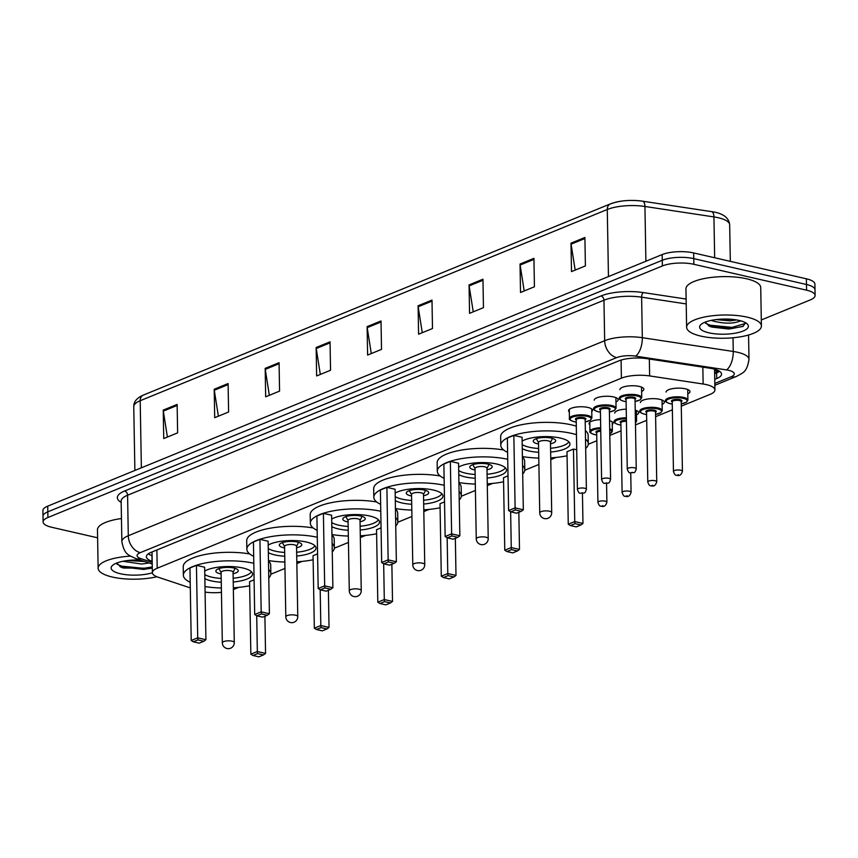 <?xml version="1.0" encoding="UTF-8"?>
<svg xmlns="http://www.w3.org/2000/svg" width="858" height="858" viewBox="0 0 858 858"><rect width="100%" height="100%" fill="white"/><g stroke="black" fill="none" stroke-linecap="round" stroke-linejoin="round"><path stroke-width="1.29" d="M569.326 411.969A11.969 3.722 -1 0 1 568.554 410.692A11.969 3.722 -1 0 1 575.278 407.218A11.969 3.722 -1 0 1 587.934 407.443A11.969 3.722 -1 0 1 592.492 410.274A11.969 3.722 -1 0 1 591.763 411.583M594.229 400.182A11.969 3.722 -1 0 1 600.943 396.718A11.969 3.722 -1 0 1 613.609 396.932A11.969 3.722 -1 0 1 618.157 399.764A11.969 3.722 -1 0 1 615.958 401.973M619.905 389.671A11.969 3.722 -1 0 1 626.619 386.207A11.969 3.722 -1 0 1 639.274 386.422A11.969 3.722 -1 0 1 643.832 389.253A11.969 3.722 -1 0 1 641.623 391.462M589.832 424.882A11.969 3.722 -1 0 1 589.06 423.595A11.969 3.722 -1 0 1 600.557 419.68M614.736 413.084A11.969 3.722 -1 0 1 626.222 409.169M640.4 402.574A11.969 3.722 -1 0 1 647.125 399.109A11.969 3.722 -1 0 1 659.781 399.335A11.969 3.722 -1 0 1 664.339 402.166A11.969 3.722 -1 0 1 662.129 404.365M666.076 392.074A11.969 3.722 -1 0 1 672.79 388.599A11.969 3.722 -1 0 1 685.456 388.824A11.969 3.722 -1 0 1 690.004 391.656A11.969 3.722 -1 0 1 687.805 393.854M205.083 592.106A22.437 6.971 179 0 0 221.439 592.331M681.284 406.166L710.113 394.369A22.437 6.971 179 0 0 714.928 389.94A22.437 6.971 179 0 0 703.131 384.019L649.635 375.922A22.437 6.971 179 0 0 621.396 378.185L157.207 568.232A22.437 6.971 179 0 0 152.381 572.661A22.437 6.971 179 0 0 158.065 577.177L190.294 587.902M233.365 589.553L238.674 587.376M270.838 574.216L284.963 568.436M296.847 563.567L302.166 561.389M334.32 548.219L348.445 542.438M360.328 537.58L365.647 535.403M397.801 522.232L411.926 516.452M423.809 511.582L429.129 509.405M461.282 496.246L475.407 490.454M487.29 485.596L492.61 483.419M524.774 470.248L538.888 464.468M550.772 459.598L556.091 457.432M588.256 444.262L596.846 440.744M609.813 435.435L621.031 430.845M635.478 424.924L646.696 420.334M655.609 416.677L672.372 409.824M609.545 420.645A11.969 3.722 -1 0 1 612.987 423.176A11.969 3.722 -1 0 1 612.269 424.485M635.22 410.135A11.969 3.722 -1 0 1 638.663 412.677A11.969 3.722 -1 0 1 636.464 414.875M97.608 537.805L51.63 527.252A22.437 6.971 -1 0 1 43.104 521.954A22.437 6.971 -1 0 1 47.919 517.513L662.365 265.959A22.437 6.971 -1 0 1 693.875 264.307L806.563 290.176A22.437 6.971 -1 0 1 815.1 295.474A22.437 6.971 -1 0 1 810.274 299.914L761.303 319.959M815.1 295.474L814.896 284.105A22.437 6.971 -1 0 0 806.37 278.807L693.672 252.938A22.437 6.971 -1 0 0 662.161 254.579L47.726 506.145A22.437 6.971 -1 0 0 42.9 510.574L42.997 516.259A22.437 6.971 -1 0 1 47.823 511.829L662.258 260.274A22.437 6.971 -1 0 1 693.768 258.623L806.466 284.491A22.437 6.971 -1 0 1 815.003 289.789A22.437 6.971 -1 0 0 806.466 284.491L693.768 258.623A22.437 6.971 -1 0 0 662.258 260.274L47.823 511.829A22.437 6.971 -1 0 0 42.997 516.259L43.104 521.954M714.746 379.343L716.73 378.539A22.437 6.971 179 0 0 721.557 374.099A22.437 6.971 179 0 0 709.748 368.189L646.9 358.665A22.437 6.971 179 0 0 618.661 360.928L151.18 552.316A22.437 6.971 179 0 0 146.364 556.756A22.437 6.971 179 0 0 152.048 561.261L152.188 561.314M719.551 371.289A22.437 6.971 -1 0 1 716.634 372.844L714.65 373.659M152.081 555.619L151.941 555.576A22.437 6.971 -1 0 1 148.262 553.871M611.389 203.636A24.528 7.625 -1 0 1 642.267 201.158A7.475 3.4 98.6 0 1 642.513 201.18A7.475 3.4 98.6 0 1 644.937 206.467A29.912 9.299 179 0 0 607.282 209.491L140.197 400.718A7.475 5.556 -112.3 0 1 143.232 395.141L610.317 203.914A7.475 5.556 67.7 0 0 607.282 209.491L608.451 276.576M482.957 279.215L483.462 307.647L469.551 313.342L469.058 284.91L482.957 279.215M533.933 258.344L534.427 286.776L520.527 292.471L520.034 264.039L533.933 258.344M584.899 237.484L585.403 265.916L571.503 271.6L570.999 243.168L584.899 237.484M330.051 341.816L330.544 370.248L316.645 375.943L316.141 347.511L330.051 341.816M279.075 362.687L279.569 391.119L265.669 396.814L265.176 368.382L279.075 362.687M228.099 383.558L228.603 411.99L214.704 417.685L214.2 389.253L228.099 383.558M177.134 404.429L177.627 432.861L163.728 438.545L163.234 410.113L177.134 404.429M431.992 300.086L432.486 328.517L418.586 334.212L418.093 305.78L431.992 300.086M381.016 320.956L381.51 349.388L367.61 355.073L367.117 326.641L381.016 320.956M371.299 353.571L367.203 327.649A5.985 4.44 -112.3 0 1 367.117 326.641M422.265 332.7L418.178 306.778A5.985 4.44 -112.3 0 1 418.093 305.78M167.407 437.044L163.32 411.121A5.985 4.44 -112.3 0 1 163.234 410.113M218.382 416.173L214.286 390.251A5.985 4.44 -112.3 0 1 214.2 389.253M269.348 395.302L265.261 369.38A5.985 4.44 -112.3 0 1 265.176 368.382M320.324 374.442L316.237 348.52A5.985 4.44 -112.3 0 1 316.141 347.511M575.182 270.098L571.085 244.176A5.985 4.44 -112.3 0 1 570.999 243.168M524.206 290.959L520.12 265.047A5.985 4.44 -112.3 0 1 520.034 264.039M473.241 311.829L469.144 285.907A5.985 4.44 -112.3 0 1 469.058 284.91M156.917 576.758A37.398 11.615 -1 0 1 112.355 577.048A37.398 11.615 -1 0 1 98.134 568.221A37.398 11.615 -1 0 1 130.491 556.134M122.887 561.282L141.634 564.038L149.002 562.966M127.499 560.531L144.659 561.518M116.677 563.052L120.978 567.159L123.295 568.017L152.306 568.2M152.392 572.769A24.389 7.572 -1 0 1 120.42 573.755A24.389 7.572 -1 0 1 112.441 565.486A24.389 7.572 -1 0 1 140.262 560.06M98.134 568.221L97.469 529.836A37.398 11.615 -1 0 1 121.45 518.543M131.263 560.167L141.667 560.521M120.023 566.709L143.608 569.444L152.306 568.071M117.063 564.232L121.739 566.173L143.586 568.318L152.284 566.934M268.629 569.508A43.758 13.589 -1 0 1 270.86 573.691A43.758 13.589 -1 0 1 268.779 577.949M249.657 585.746A43.758 13.589 -1 0 1 233.333 587.805M221.364 588.02A43.758 13.589 -1 0 1 204.987 586.529M268.479 560.971A43.758 13.589 -1 0 1 270.71 565.154L270.86 573.691M221.267 582.228A25.429 7.904 -1 0 1 211.358 580.898A25.429 7.904 -1 0 1 204.847 578.614M204.719 571.063A25.429 7.904 -1 0 1 242.868 567.996A25.429 7.904 -1 0 1 252.542 574.002A25.429 7.904 -1 0 1 233.237 582.024M254.086 579.836L249.581 581.681L250.847 654.182L257.336 651.522L256.714 615.744M190.197 582.325A43.758 13.589 -1 0 1 183.365 575.214A43.758 13.589 -1 0 1 207.69 562.58A43.758 13.589 -1 0 1 253.796 563.256M196.439 565.336L189.95 567.985L191.216 640.497L197.705 637.837L196.439 565.336L204.654 567.224L205.92 639.725L197.705 637.837L197.973 639.907L193.34 641.805L199.206 643.157L203.839 641.258L197.973 639.907M183.365 575.214L183.226 566.688A43.758 13.589 -1 0 1 205.437 554.429A43.758 13.589 -1 0 1 249.721 553.946M257.604 653.592L252.971 655.491L258.837 656.842L263.481 654.944L257.604 653.592L257.336 651.522L265.551 653.41L264.908 616.259M203.839 641.258L205.92 639.725M191.216 640.497L193.34 641.805M263.481 654.944L265.551 653.41M250.847 654.182L252.971 655.491M251.415 571.739A24.678 7.668 -1 0 1 233.162 578.228M221.203 578.442A24.678 7.668 -1 0 1 211.765 577.155A24.678 7.668 -1 0 1 204.783 574.549M233.086 573.745A11.218 3.486 179 0 0 238.267 570.699A11.218 3.486 179 0 0 234.009 568.05A11.218 3.486 179 0 0 222.136 567.846A11.218 3.486 179 0 0 215.841 571.096A11.218 3.486 179 0 0 220.109 573.745A11.218 3.486 179 0 0 221.128 573.948M232.99 572.522A5.985 1.855 179 0 0 233.065 572.211A5.985 1.855 179 0 0 230.791 570.806A5.985 1.855 179 0 0 224.453 570.688A5.985 1.855 179 0 0 221.096 572.425L222.329 642.792A5.985 5.985 0 0 0 230.577 648.23A5.985 5.985 0 0 0 234.288 642.588A5.985 1.855 179 0 0 232.014 641.173A5.985 1.855 179 0 0 223.616 641.612A5.985 1.855 179 0 0 222.329 642.792M747.179 317.149A37.398 11.615 -1 0 1 761.4 325.976A37.398 11.615 -1 0 1 740.411 336.819A37.398 11.615 -1 0 1 700.847 336.111A37.398 11.615 -1 0 1 686.625 327.284A37.398 11.615 -1 0 1 707.614 316.441A37.398 11.615 -1 0 1 747.179 317.149M686.625 327.284L685.95 288.899A37.398 11.615 -1 0 1 706.949 278.056A37.398 11.615 -1 0 1 746.514 278.764A37.398 11.615 -1 0 1 760.735 287.591L761.4 325.976M711.379 320.345L713.363 321.106C724.463 323.798 733.225 323.82 739.66 321.16A16.903 5.255 -1 0 0 740.154 320.699M715.99 319.605L730.083 320.849L736.732 319.959M705.158 322.125L709.459 326.233L711.775 327.08L728.764 329.043L743.017 326.405L745.548 322.737M708.901 332.818A24.389 7.572 -1 0 1 700.922 324.56A24.389 7.572 -1 0 1 739.124 320.442A24.389 7.572 -1 0 1 747.018 323.756A24.389 7.572 -1 0 1 738.191 332.572A24.389 7.572 -1 0 1 708.901 332.818M740.937 320.913L739.66 321.16M719.744 319.24L732.743 319.412M708.504 325.772L732.089 328.507L743.307 326.255M705.555 323.294L710.231 325.236L732.067 327.381L745.731 323.337M332.11 543.511A43.758 13.589 -1 0 1 334.341 547.694A43.758 13.589 -1 0 1 332.261 551.951M313.138 559.759A43.758 13.589 -1 0 1 296.814 561.818M284.856 562.033A43.758 13.589 -1 0 1 268.468 560.542M331.96 534.984A43.758 13.589 -1 0 1 334.202 539.167L334.341 547.694M284.749 556.241A25.429 7.904 -1 0 1 274.85 554.911A25.429 7.904 -1 0 1 268.329 552.627M268.2 545.077A25.429 7.904 -1 0 1 306.349 542.009A25.429 7.904 -1 0 1 316.023 548.015A25.429 7.904 -1 0 1 296.718 556.038M317.567 553.85L313.063 555.694L314.328 628.195L320.817 625.536L320.195 589.757M253.678 556.338A43.758 13.589 -1 0 1 246.857 549.227A43.758 13.589 -1 0 1 271.171 536.582A43.758 13.589 -1 0 1 317.278 537.269M259.92 539.339L253.432 541.999L254.697 614.5L261.186 611.851L259.92 539.339L268.136 541.226L269.401 613.738L261.186 611.851L261.454 613.92L256.821 615.819L262.687 617.159L267.321 615.261L261.454 613.92M246.857 549.227L246.707 540.69A43.758 13.589 -1 0 1 268.919 528.431A43.758 13.589 -1 0 1 313.213 527.96M321.085 627.606L316.452 629.504L322.329 630.855L326.962 628.957L321.085 627.606L320.817 625.536L329.032 627.423L328.389 590.261M267.321 615.261L269.401 613.738M254.697 614.5L256.821 615.819M326.962 628.957L329.032 627.423M314.328 628.195L316.452 629.504M314.897 545.752A24.678 7.668 -1 0 1 296.654 552.241M284.684 552.445A24.678 7.668 -1 0 1 275.246 551.168A24.678 7.668 -1 0 1 268.264 548.562M296.568 547.747A11.218 3.486 179 0 0 301.759 544.712A11.218 3.486 179 0 0 297.49 542.063A11.218 3.486 179 0 0 285.617 541.848A11.218 3.486 179 0 0 279.322 545.098A11.218 3.486 179 0 0 283.59 547.747A11.218 3.486 179 0 0 284.609 547.962M296.471 546.525A5.985 1.855 179 0 0 296.546 546.224A5.985 1.855 179 0 0 294.273 544.809A5.985 1.855 179 0 0 287.934 544.701A5.985 1.855 179 0 0 284.577 546.428L285.811 616.805A5.985 5.985 0 0 0 294.058 622.232A5.985 5.985 0 0 0 297.769 616.591A5.985 1.855 179 0 0 295.495 615.175A5.985 1.855 179 0 0 287.098 615.615A5.985 1.855 179 0 0 285.811 616.805M395.592 517.524A43.758 13.589 -1 0 1 397.833 521.707A43.758 13.589 -1 0 1 395.742 525.965M376.619 533.762A43.758 13.589 -1 0 1 360.296 535.832M348.337 536.036A43.758 13.589 -1 0 1 331.949 534.545M395.441 508.998A43.758 13.589 -1 0 1 397.683 513.181L397.833 521.707M348.23 530.255A25.429 7.904 -1 0 1 338.331 528.925A25.429 7.904 -1 0 1 331.81 526.64M331.681 519.079A25.429 7.904 -1 0 1 369.841 516.023A25.429 7.904 -1 0 1 379.504 522.029A25.429 7.904 -1 0 1 360.199 530.04M381.059 527.852L376.544 529.697L377.81 602.198L384.298 599.549L383.676 563.76M317.16 530.341A43.758 13.589 -1 0 1 310.339 523.23A43.758 13.589 -1 0 1 334.652 510.596A43.758 13.589 -1 0 1 380.77 511.271M323.402 513.352L316.913 516.012L318.179 588.513L324.667 585.853L323.402 513.352L331.617 515.24L332.883 587.741L324.667 585.853L324.935 587.923L320.302 589.821L326.169 591.173L330.802 589.274L324.935 587.923M310.339 523.23L310.188 514.703A43.758 13.589 -1 0 1 332.4 502.445A43.758 13.589 -1 0 1 376.694 501.973M384.566 601.619L379.933 603.517L385.81 604.858L390.444 602.96L384.566 601.619L384.298 599.549L392.514 601.437L391.87 564.274M330.802 589.274L332.883 587.741M318.179 588.513L320.302 589.821M390.444 602.96L392.514 601.437M377.81 602.198L379.933 603.517M378.378 519.755A24.678 7.668 -1 0 1 360.135 526.254M348.166 526.458A24.678 7.668 -1 0 1 338.728 525.171A24.678 7.668 -1 0 1 331.746 522.565M360.049 521.761A11.218 3.486 179 0 0 365.24 518.715A11.218 3.486 179 0 0 360.971 516.066A11.218 3.486 179 0 0 349.099 515.862A11.218 3.486 179 0 0 342.803 519.111A11.218 3.486 179 0 0 347.072 521.761A11.218 3.486 179 0 0 348.091 521.964M359.952 520.538A5.985 1.855 179 0 0 360.028 520.238A5.985 1.855 179 0 0 357.754 518.822A5.985 1.855 179 0 0 351.415 518.704A5.985 1.855 179 0 0 348.058 520.441L349.292 590.808A5.985 5.985 0 0 0 357.539 596.246A5.985 5.985 0 0 0 361.25 590.604A5.985 1.855 179 0 0 358.976 589.189A5.985 1.855 179 0 0 350.579 589.628A5.985 1.855 179 0 0 349.292 590.808M459.073 491.537A43.758 13.589 -1 0 1 461.314 495.72A43.758 13.589 -1 0 1 459.223 499.978M440.1 507.775A43.758 13.589 -1 0 1 423.777 509.834M411.819 510.049A43.758 13.589 -1 0 1 395.431 508.558M458.923 483A43.758 13.589 -1 0 1 461.164 487.183L461.314 495.72M411.711 504.257A25.429 7.904 -1 0 1 401.812 502.927A25.429 7.904 -1 0 1 395.302 500.643M395.163 493.093A25.429 7.904 -1 0 1 433.322 490.025A25.429 7.904 -1 0 1 442.985 496.031A25.429 7.904 -1 0 1 423.68 504.054M444.541 501.866L440.025 503.71L441.291 576.211L447.779 573.552L447.157 537.773M380.641 504.354A43.758 13.589 -1 0 1 373.82 497.243A43.758 13.589 -1 0 1 398.133 484.609A43.758 13.589 -1 0 1 444.251 485.285M386.883 487.365L380.394 490.015L381.66 562.526L388.148 559.866L386.883 487.365L395.098 489.253L396.364 561.754L388.148 559.866L388.417 561.936L383.783 563.835L389.65 565.175L394.283 563.288L388.417 561.936M373.82 497.243L373.67 488.717A43.758 13.589 -1 0 1 395.881 476.458A43.758 13.589 -1 0 1 440.175 475.976M448.058 575.621L443.425 577.52L449.292 578.871L453.925 576.973L448.058 575.621L447.779 573.552L455.995 575.439L455.351 538.288M394.283 563.288L396.364 561.754M381.66 562.526L383.783 563.835M453.925 576.973L455.995 575.439M441.291 576.211L443.425 577.52M441.859 493.768A24.678 7.668 -1 0 1 423.616 500.257M411.647 500.471A24.678 7.668 -1 0 1 402.209 499.184A24.678 7.668 -1 0 1 395.227 496.578M423.541 495.763A11.218 3.486 179 0 0 428.721 492.728A11.218 3.486 179 0 0 424.453 490.079A11.218 3.486 179 0 0 412.58 489.864A11.218 3.486 179 0 0 406.284 493.125A11.218 3.486 179 0 0 410.553 495.774A11.218 3.486 179 0 0 411.572 495.978M423.434 494.551A5.985 1.855 179 0 0 423.509 494.24A5.985 1.855 179 0 0 421.235 492.824A5.985 1.855 179 0 0 414.907 492.717A5.985 1.855 179 0 0 411.54 494.455L412.773 564.821A5.985 5.985 0 0 0 421.021 570.259A5.985 5.985 0 0 0 424.742 564.607A5.985 1.855 179 0 0 422.458 563.202A5.985 1.855 179 0 0 414.06 563.642A5.985 1.855 179 0 0 412.773 564.821M522.554 465.54A43.758 13.589 -1 0 1 524.796 469.723A43.758 13.589 -1 0 1 522.704 473.981M503.582 481.788A43.758 13.589 -1 0 1 487.269 483.848M475.3 484.051A43.758 13.589 -1 0 1 458.923 482.561M522.404 457.014A43.758 13.589 -1 0 1 524.646 461.196L524.796 469.723M475.203 478.271A25.429 7.904 -1 0 1 465.293 476.941A25.429 7.904 -1 0 1 458.783 474.656M458.644 467.106A25.429 7.904 -1 0 1 496.803 464.039A25.429 7.904 -1 0 1 506.477 470.045A25.429 7.904 -1 0 1 487.162 478.056M508.022 475.868L503.507 477.713L504.772 550.225L511.261 547.565L510.639 511.786M444.122 478.367A43.758 13.589 -1 0 1 437.301 471.256A43.758 13.589 -1 0 1 461.625 458.612A43.758 13.589 -1 0 1 507.732 459.298M450.364 461.368L443.876 464.028L445.141 536.529L451.63 533.88L450.364 461.368L458.58 463.256L459.845 535.757L451.63 533.88L451.898 535.95L447.265 537.837L453.142 539.189L457.775 537.29L451.898 535.95M437.301 471.256L437.151 462.719A43.758 13.589 -1 0 1 459.362 450.461A43.758 13.589 -1 0 1 503.657 449.989M511.54 549.635L506.906 551.533L512.773 552.884L517.406 550.986L511.54 549.635L511.261 547.565L519.487 549.452L518.833 512.29M457.775 537.29L459.845 535.757M445.141 536.529L447.265 537.837M517.406 550.986L519.487 549.452M504.772 550.225L506.906 551.533M505.341 467.782A24.678 7.668 -1 0 1 487.097 474.27M475.128 474.474A24.678 7.668 -1 0 1 465.69 473.198A24.678 7.668 -1 0 1 458.708 470.592M487.022 469.776A11.218 3.486 179 0 0 492.202 466.741A11.218 3.486 179 0 0 487.934 464.092A11.218 3.486 179 0 0 476.061 463.878A11.218 3.486 179 0 0 469.766 467.127A11.218 3.486 179 0 0 474.034 469.776A11.218 3.486 179 0 0 475.053 469.991M486.915 468.554A5.985 1.855 179 0 0 486.99 468.254A5.985 1.855 179 0 0 484.716 466.838A5.985 1.855 179 0 0 478.389 466.731A5.985 1.855 179 0 0 475.032 468.457L476.254 538.835A5.985 5.985 0 0 0 484.502 544.262A5.985 5.985 0 0 0 488.223 538.62A5.985 1.855 179 0 0 485.95 537.205A5.985 1.855 179 0 0 477.541 537.644A5.985 1.855 179 0 0 476.254 538.835M507.614 452.37A43.758 13.589 -1 0 1 500.782 445.259A43.758 13.589 -1 0 1 525.343 432.582A43.758 13.589 -1 0 1 571.632 433.397A43.758 13.589 -1 0 1 576.458 434.695M585.51 439.092A43.758 13.589 -1 0 1 588.277 443.736A43.758 13.589 -1 0 1 585.671 448.466M567.063 455.791A43.758 13.589 -1 0 1 550.75 457.861M538.781 458.065A43.758 13.589 -1 0 1 522.404 456.574M500.782 445.259L500.632 436.733A43.758 13.589 -1 0 1 525.193 424.056A43.758 13.589 -1 0 1 571.492 424.871A43.758 13.589 -1 0 1 576.308 426.169M585.36 430.566A43.758 13.589 -1 0 1 588.127 435.21L588.277 443.736M538.685 452.284A25.429 7.904 -1 0 1 528.775 450.943A25.429 7.904 -1 0 1 522.265 448.659M522.136 441.109A25.429 7.904 -1 0 1 560.285 438.052A25.429 7.904 -1 0 1 569.959 444.058A25.429 7.904 -1 0 1 550.643 452.069M573.476 449.066L566.999 451.726L568.264 524.227L574.742 521.578L573.476 449.066L576.726 449.817M513.845 435.381L507.357 438.041L508.622 510.542L515.111 507.882L513.845 435.381L522.061 437.269L523.326 509.77L515.111 507.882L515.379 509.952L510.746 511.851L516.623 513.202L521.256 511.304L515.379 509.952M575.021 523.648L570.388 525.546L576.254 526.887L580.887 524.989L575.021 523.648L574.742 521.578L582.968 523.455L582.443 493.329M521.256 511.304L523.326 509.77M508.622 510.542L510.746 511.851M580.887 524.989L582.968 523.455M568.264 524.227L570.388 525.546M568.822 441.784A24.678 7.668 -1 0 1 550.579 448.273M538.61 448.487A24.678 7.668 -1 0 1 529.171 447.2A24.678 7.668 -1 0 1 522.19 444.594M550.504 443.79A11.218 3.486 179 0 0 555.684 440.744A11.218 3.486 179 0 0 551.415 438.095A11.218 3.486 179 0 0 539.543 437.891A11.218 3.486 179 0 0 533.247 441.141A11.218 3.486 179 0 0 537.516 443.79A11.218 3.486 179 0 0 538.534 443.994M550.396 442.567A5.985 1.855 179 0 0 550.471 442.256A5.985 1.855 179 0 0 548.198 440.851A5.985 1.855 179 0 0 541.87 440.733A5.985 1.855 179 0 0 538.513 442.471L539.736 512.837A5.985 5.985 0 0 0 547.983 518.275A5.985 5.985 0 0 0 551.705 512.634A5.985 1.855 179 0 0 549.431 511.218A5.985 1.855 179 0 0 541.023 511.658A5.985 1.855 179 0 0 539.736 512.837M714.585 370.238A7.475 2.327 179 0 0 715.357 369.423M714.596 370.795A22.437 16.667 67.7 0 0 718.897 370.892M156.885 549.989L157.207 568.232M621.085 360.081L621.396 378.185M649.345 359.03L649.635 375.922M702.841 367.138L703.131 384.019M714.821 383.44L731.07 376.791A14.961 4.644 179 0 0 728.592 370.302A14.961 4.644 179 0 0 726.415 369.895L635.478 356.113A14.961 4.644 179 0 0 616.645 357.625L140.283 552.659A14.961 4.644 179 0 0 140.851 558.622L152.198 562.398M140.283 552.659A14.961 11.111 -112.3 0 1 128.292 535.746L127.585 495.227A29.912 9.299 179 0 0 121.15 501.147L121.857 541.655A29.912 9.299 -1 0 1 128.292 535.746L604.665 340.712A29.912 9.299 -1 0 1 642.32 337.698L733.258 351.469A29.912 9.299 -1 0 1 737.612 352.295A29.912 9.299 -1 0 1 748.991 359.363L748.562 335.006M733.011 337.762L733.258 351.469A14.961 6.81 98.6 0 1 726.415 369.895M121.171 502.38A33.655 10.457 -1 0 1 124.592 491.001L600.954 295.967A33.655 10.457 -1 0 1 643.318 292.578L686.132 299.056M47.919 517.513L47.726 506.145M806.563 290.176L806.37 278.807M693.875 264.307L693.672 252.938M662.365 265.959L662.161 254.579M635.478 356.113A14.961 6.81 98.6 0 0 642.32 337.698L641.612 297.179A29.912 9.299 179 0 0 603.957 300.203L127.585 495.227A3.743 2.778 67.7 0 0 124.592 491.001M686.218 303.936L641.612 297.179A3.743 1.705 -81.4 0 1 643.318 292.578M616.645 357.625A14.961 11.111 -112.3 0 1 604.665 340.712L603.957 300.203A3.743 2.778 67.7 0 0 600.954 295.967M140.851 558.622A14.961 10.661 108.4 0 1 135.886 558.601L152.231 564.038M714.853 385.274L736.486 376.415A14.961 11.111 -112.3 0 1 731.07 376.791M152.027 552.402L151.458 552.209M151.941 555.576L152.048 561.261M716.634 372.844L716.73 378.539M141.366 467.803L140.197 400.718A29.912 9.299 179 0 0 133.762 406.628C133.655 401.769 136.819 397.94 143.232 395.141M711.271 211.615A7.475 3.4 98.6 0 1 711.518 211.626A7.475 3.4 98.6 0 1 713.942 216.924L644.937 206.467L645.892 261.24M610.317 203.914C619.766 200.515 630.491 199.603 642.513 201.18L711.518 211.626C718.596 212.58 728.721 215.347 729.675 224.807A29.912 9.299 179 0 0 713.942 216.924L714.66 257.754M381.038 321.986L367.203 327.649M330.062 342.857L316.237 348.52M279.097 363.717L265.261 369.38M228.121 384.588L214.286 390.251M177.156 405.459L163.32 411.121M432.003 301.115L418.178 306.778M482.979 280.244L469.144 285.907M533.955 259.384L520.12 265.047M584.92 238.513L571.085 244.176M596.739 434.985L594.508 434.598C590.69 433.269 589.167 432.207 589.95 431.402A11.218 3.486 -1 0 1 600.697 427.734M600.718 428.678A10.468 3.25 179 0 0 591.216 431.081A10.468 3.25 179 0 0 594.691 434.577A10.468 3.25 179 0 0 596.739 434.942M606.896 502.209C605.791 505.898 603.86 507.196 601.104 506.123C599.967 506.595 598.905 505.341 597.919 502.37A4.483 1.394 -1 0 1 600.439 501.072A4.483 1.394 -1 0 1 605.18 501.147A4.483 1.394 -1 0 1 606.896 502.209L606.563 483.429M602.927 505.652L602.005 506.038L602.927 505.652M600.761 431.252A4.483 1.394 179 0 0 596.696 432.711L596.707 432.647M609.695 428.807A11.218 3.486 -1 0 1 612.376 431.016L612.226 421.9M596.707 432.84A5.234 1.63 -1 0 1 600.739 430.308M609.781 433.644A10.468 3.25 179 0 0 609.716 429.901M620.924 425.075L618.693 424.689C614.875 423.369 613.363 422.308 614.135 421.503A11.218 3.486 -1 0 1 626.383 417.814M626.394 418.758A10.468 3.25 179 0 0 615.658 420.956A10.468 3.25 179 0 0 618.875 424.678A10.468 3.25 179 0 0 620.924 425.032M631.08 492.31C629.986 495.988 628.056 497.297 625.289 496.224C624.163 496.685 623.101 495.441 622.104 492.46A4.483 1.394 -1 0 1 624.624 491.162A4.483 1.394 -1 0 1 629.375 491.248A4.483 1.394 -1 0 1 631.08 492.31L630.737 472.855M627.112 495.752L626.19 496.128L627.112 495.752M626.437 421.353A4.483 1.394 179 0 0 620.892 422.801L620.892 422.747M635.381 419.594A11.218 3.486 -1 0 1 636.572 421.106L636.389 410.542M620.892 422.93A5.234 1.63 -1 0 1 621.085 421.149A5.234 1.63 -1 0 1 626.426 420.409M635.446 422.737A10.468 3.25 179 0 0 635.413 420.946M646.6 414.564L644.369 414.178C640.551 412.859 639.028 411.797 639.8 410.993A11.218 3.486 -1 0 1 646.106 407.743A11.218 3.486 -1 0 1 657.968 407.947A11.218 3.486 -1 0 1 662.237 410.596L662.054 400.032M655.576 414.371A10.468 3.25 179 0 0 657.518 408.848A10.468 3.25 179 0 0 642.814 409.62A10.468 3.25 179 0 0 644.551 414.167A10.468 3.25 179 0 0 646.6 414.521M646.567 412.419A5.234 1.63 -1 0 1 647.565 410.339A5.234 1.63 -1 0 1 654.279 410.178A5.234 1.63 -1 0 1 655.533 412.269M655.533 412.076L655.533 412.14A4.483 1.394 179 0 0 653.828 411.079A4.483 1.394 179 0 0 649.077 410.993A4.483 1.394 179 0 0 646.557 412.301L646.567 412.237M656.745 481.799C655.651 485.478 653.721 486.786 650.965 485.714C649.828 486.186 648.766 484.931 647.779 481.96A4.483 1.394 -1 0 1 650.3 480.652A4.483 1.394 -1 0 1 655.04 480.737A4.483 1.394 -1 0 1 656.745 481.799L655.533 412.14M652.788 485.242L651.865 485.617L652.788 485.242M672.275 404.054L670.034 403.668C666.216 402.348 664.703 401.287 665.476 400.482A11.218 3.486 -1 0 1 671.771 397.233A11.218 3.486 -1 0 1 683.644 397.436A11.218 3.486 -1 0 1 687.912 400.085L687.73 389.521M681.241 403.861A10.468 3.25 179 0 0 683.193 398.337A10.468 3.25 179 0 0 668.489 399.109A10.468 3.25 179 0 0 670.216 403.657A10.468 3.25 179 0 0 672.275 404.011M672.232 401.909A5.234 1.63 -1 0 1 673.24 399.828A5.234 1.63 -1 0 1 679.954 399.667A5.234 1.63 -1 0 1 681.209 401.759M681.198 401.565L681.209 401.63A4.483 1.394 179 0 0 679.504 400.568A4.483 1.394 179 0 0 674.753 400.482A4.483 1.394 179 0 0 672.232 401.791L672.232 401.726M682.421 471.289C681.327 474.967 679.397 476.276 676.63 475.203C675.503 475.675 674.442 474.42 673.444 471.45A4.483 1.394 -1 0 1 675.965 470.141A4.483 1.394 -1 0 1 680.716 470.227A4.483 1.394 -1 0 1 682.421 471.289L681.209 401.63M678.464 474.731L677.53 475.107L678.464 474.731M569.283 409.384L569.444 418.5A11.218 3.486 -1 0 1 575.739 415.251A11.218 3.486 -1 0 1 587.612 415.454A11.218 3.486 -1 0 1 591.881 418.103L590.443 420.227L585.21 421.921M585.21 421.868A10.468 3.25 179 0 0 587.162 416.355A10.468 3.25 179 0 0 572.458 417.127A10.468 3.25 179 0 0 574.184 421.664A10.468 3.25 179 0 0 576.233 422.029M576.201 419.927A5.234 1.63 -1 0 1 577.198 417.846A5.234 1.63 -1 0 1 583.912 417.685A5.234 1.63 -1 0 1 585.177 419.766M576.201 419.798L577.413 489.457A4.483 1.394 -1 0 1 579.933 488.159A4.483 1.394 -1 0 1 584.684 488.245A4.483 1.394 -1 0 1 586.389 489.307L585.167 419.648A4.483 1.394 179 0 0 583.461 418.586A4.483 1.394 179 0 0 578.721 418.5A4.483 1.394 179 0 0 576.201 419.798L576.179 419.712M581.499 493.125L582.421 492.749L581.499 493.125M600.428 412.172L598.198 411.786C594.38 410.456 592.857 409.395 593.629 408.59A11.218 3.486 -1 0 1 599.924 405.341A11.218 3.486 -1 0 1 611.797 405.555A11.218 3.486 -1 0 1 616.065 408.204L614.639 410.328L609.395 412.012M609.395 411.969A10.468 3.25 179 0 0 611.346 406.456A10.468 3.25 179 0 0 596.642 407.218A10.468 3.25 179 0 0 598.369 411.765A10.468 3.25 179 0 0 600.428 412.13M600.385 410.027A5.234 1.63 -1 0 1 601.394 407.947A5.234 1.63 -1 0 1 608.107 407.775A5.234 1.63 -1 0 1 609.362 409.867M600.385 409.899L601.597 479.558A4.483 1.394 -1 0 1 604.118 478.26A4.483 1.394 -1 0 1 608.869 478.335A4.483 1.394 -1 0 1 610.574 479.397L609.362 409.738A4.483 1.394 179 0 0 607.657 408.676A4.483 1.394 179 0 0 602.906 408.601A4.483 1.394 179 0 0 600.385 409.899L600.385 409.834M605.684 483.226L606.617 482.839L605.684 483.226M626.093 401.662L623.863 401.276C620.044 399.946 618.521 398.884 619.304 398.08A11.218 3.486 -1 0 1 625.6 394.83A11.218 3.486 -1 0 1 637.473 395.045A11.218 3.486 -1 0 1 641.73 397.694L640.304 399.817L635.07 401.501M635.07 401.458A10.468 3.25 179 0 0 637.022 395.946A10.468 3.25 179 0 0 622.318 396.707A10.468 3.25 179 0 0 624.045 401.254A10.468 3.25 179 0 0 626.093 401.619M626.061 399.517A5.234 1.63 -1 0 1 627.059 397.436A5.234 1.63 -1 0 1 633.772 397.275A5.234 1.63 -1 0 1 635.027 399.356M626.061 399.388L627.273 469.047A4.483 1.394 -1 0 1 629.793 467.749A4.483 1.394 -1 0 1 634.545 467.835A4.483 1.394 -1 0 1 636.25 468.886L635.027 399.227A4.483 1.394 179 0 0 633.322 398.166A4.483 1.394 179 0 0 628.571 398.091A4.483 1.394 179 0 0 626.061 399.388L626.061 399.324M631.359 472.715L632.282 472.329L631.359 472.715M714.639 373.058L719.315 371.139M152.016 551.973L152.381 572.661M714.575 369.197L714.928 389.94M121.857 541.655C124.56 554.922 128.142 554.794 135.886 558.601M736.486 376.415C742.803 372.747 746.9 372.619 748.991 359.363M729.675 224.807L730.319 261.347M133.762 406.628L134.878 470.463M233.065 572.372L235.124 568.35M233.065 572.211L234.288 642.588M221.096 572.576L218.908 568.629M296.546 546.374L298.605 542.353M296.546 546.224L297.769 616.591M284.577 546.589L282.389 542.642M360.028 520.388L362.087 516.366M360.028 520.238L361.25 590.604M348.069 520.591L345.871 516.645M423.509 494.39L425.568 490.379M423.509 494.24L424.742 564.607M411.55 494.605L409.352 490.658M486.99 468.404L489.049 464.382M486.99 468.254L488.223 538.62M475.032 468.618L472.833 464.671M550.482 442.417L552.531 438.395M550.471 442.256L551.705 512.634M538.513 442.621L536.314 438.674M597.919 502.37L596.696 432.711M589.95 431.402L589.789 422.297M609.781 433.74L611.647 432.593L612.376 431.016M622.104 492.46L620.892 422.801M635.446 423.015L636.572 421.106M647.779 481.96L646.557 412.301M655.576 414.414L660.821 412.709L662.237 410.596M673.444 471.45L672.232 401.791M681.241 403.904L686.497 402.198L687.912 400.085M576.233 422.072L574.002 421.686C570.184 420.366 568.661 419.305 569.444 418.5M586.389 489.307C584.641 494.583 584.652 492.513 580.598 493.211C579.461 493.682 578.399 492.428 577.413 489.457M591.881 418.103L591.72 408.987M610.574 479.397C608.837 484.684 608.837 482.614 604.793 483.311C603.657 483.783 602.595 482.528 601.597 479.558M616.065 408.204L615.883 397.64M636.25 468.886C634.502 474.174 634.502 472.104 630.458 472.801C629.322 473.273 628.26 472.018 627.273 469.047M641.73 397.694L641.548 387.13"/></g></svg>

